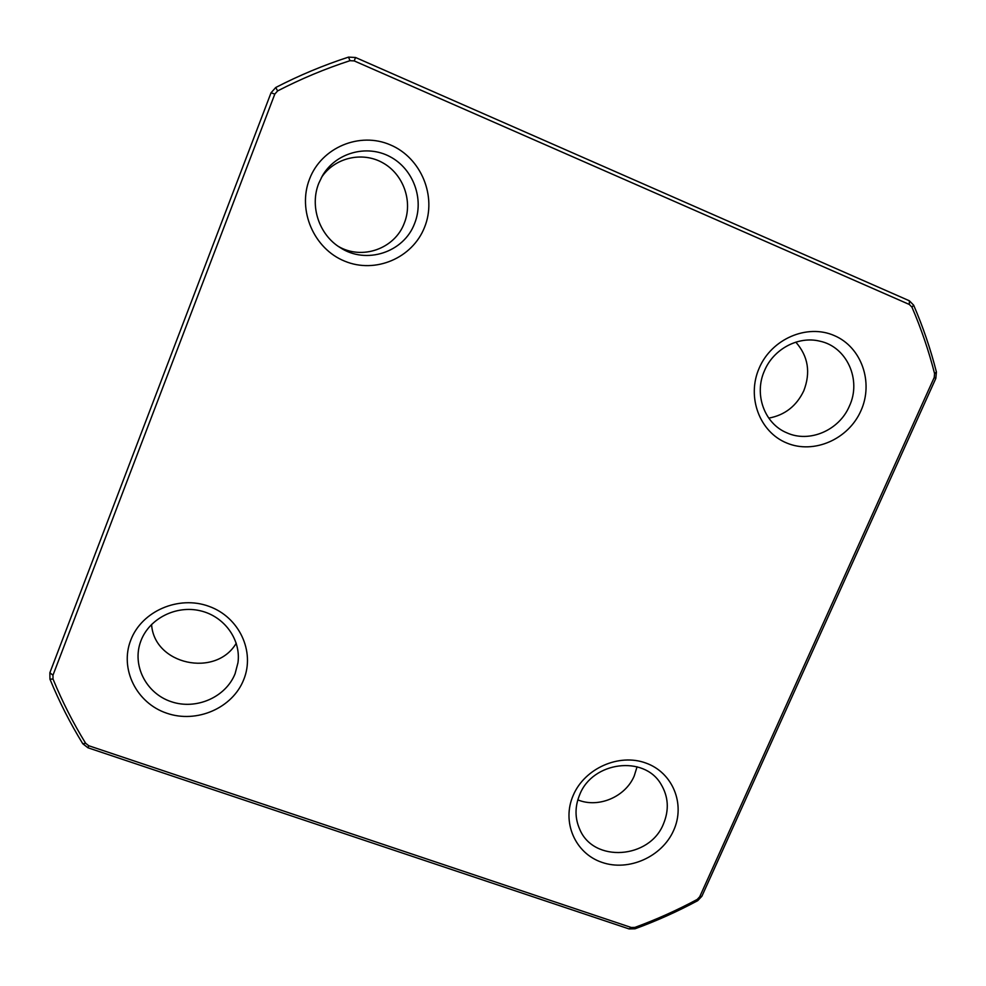 <?xml version="1.0" encoding="UTF-8"?>
<svg xmlns="http://www.w3.org/2000/svg" width="986" height="986" viewBox="0 0 986 986"><rect width="100%" height="100%" fill="white"/><g stroke="black" fill="none" stroke-linecap="round" stroke-linejoin="round"><path stroke-width="1.48" d="M795.825 342.142C808.212 356.279 810.849 372.523 803.75 390.875C796.454 406.084 784.794 415.168 768.76 418.126M321.337 177.69C334.192 157.797 361.985 151.08 382.679 162.752C403.484 174.189 413.072 201.427 404.285 223.169C394.794 248.842 361.874 260.452 338.247 246.34M236.258 643.217C215.848 678.023 153.964 664.712 151.585 624.409M637.067 766.788L634.232 775.92C625.531 796.885 598.403 808.434 577.808 799.868M764.544 370.576C753.698 394.277 764.433 423.709 786.853 432.829C809.333 443.158 839.135 430.426 849.34 406.22C861.826 380.041 846.925 346.678 819.711 341.144C798.327 335.807 773.566 348.995 764.544 370.576M318.811 183.199C309.481 206.185 319.168 234.878 340.182 247.609C366.077 264.815 403.903 252.453 414.601 223.465C424.424 199.258 413.393 168.865 389.938 156.638C366.607 144.153 335.758 152.793 322.471 175.668L318.811 183.199M141.023 640.58L140.751 641.307C131.705 665.316 146.162 693.491 171.268 701.699C196.263 710.253 225.905 697.164 235.124 673.611L237.971 662.703C241.151 639.643 224.389 616.287 200.244 610.765C176.174 605.01 149.49 618.419 141.023 640.58M579.743 794.58C574.789 806.548 574.789 818.146 579.768 829.374C593.584 862.947 649.651 859.052 663.442 823.963C669.297 809.851 668.459 796.54 660.903 784.043C644.068 755.005 592.574 761.488 579.743 794.58M860.914 410.792C848.391 439.325 813.918 454.398 786.853 443.059C759.614 432.139 746.39 397.025 759.22 368.037C771.631 338.888 807.078 323.593 834.242 335.56C861.591 347.109 873.83 382.432 860.914 410.792M424.522 227.335C412.431 258.159 375.309 273.96 344.718 261.167C313.955 248.829 297.168 210.363 309.555 178.996C321.498 147.444 359.754 131.409 390.493 144.942C421.416 158.006 437.069 196.695 424.522 227.335M243.715 679.662C232.597 708.034 196.769 723.699 166.72 713.198C136.512 703.129 119.38 668.902 130.793 640.062C141.737 611.073 178.614 595.162 208.822 606.291C239.191 616.99 255.275 651.45 243.715 679.662M673.648 830.409C662.074 856.797 628.735 871.723 602.015 862.38C575.134 853.432 561.404 822.004 573.273 795.221C584.735 768.291 618.998 753.131 645.818 763.028C672.809 772.519 685.615 804.169 673.648 830.409M697.201 899.442L699.703 896.779L934.223 377.465L934.58 373.62C928.812 350.954 921.257 328.794 911.939 307.127L909.351 304.477L354.208 60.91L349.981 60.688C325.097 68.786 300.976 78.855 277.621 90.922L274.811 94.089L52.973 675.225L53.022 679.071C62.229 701.49 73.1 722.898 85.646 743.296L88.752 745.736L631.262 927.493L634.861 927.419C656.306 919.556 677.086 910.238 697.201 899.442L697.718 900.662C677.505 911.508 656.614 920.887 635.058 928.787L629.068 928.923L87.964 747.782L82.787 743.752C70.166 723.231 59.222 701.699 49.953 679.157L49.867 672.76L271.039 92.795L275.723 87.507C299.214 75.38 323.482 65.249 348.526 57.114L355.552 57.496L909.351 300.779L913.665 305.179C923.032 326.958 930.624 349.254 936.417 372.042L935.813 378.439L701.884 896.249L697.718 900.662M913.665 305.179L911.939 307.127M936.417 372.042L934.58 373.62M909.351 300.779L909.351 304.477M355.552 57.496L354.208 60.91M348.526 57.114L349.981 60.688M275.723 87.507L277.621 90.922M271.039 92.795L274.811 94.089M52.973 675.225L49.867 672.76M53.022 679.071L49.953 679.157M85.646 743.296L82.787 743.752M88.752 745.736L87.964 747.782M631.262 927.493L629.068 928.923M634.861 927.419L635.058 928.787M699.703 896.779L701.884 896.249M935.813 378.439L934.223 377.465"/></g></svg>
